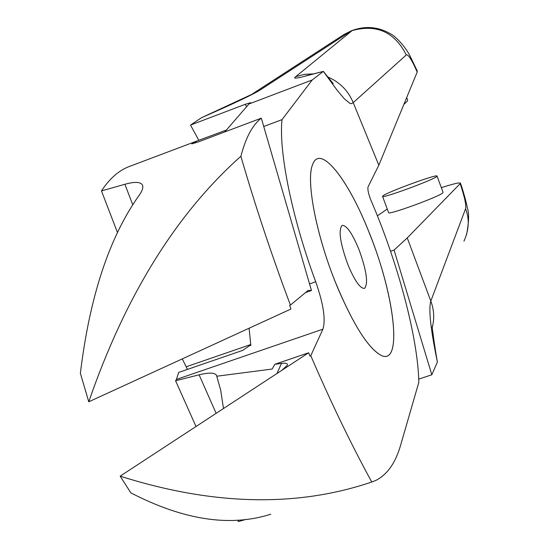 <?xml version="1.0" encoding="UTF-8"?>
<svg xmlns="http://www.w3.org/2000/svg" width="549" height="549" viewBox="0 0 549 549"><rect width="100%" height="100%" fill="white"/><g stroke="black" fill="none" stroke-linecap="round" stroke-linejoin="round"><path stroke-width="0.82" d="M335.35 282.069C352.129 322.634 367.157 346.954 380.436 355.018C402.987 367.562 395.225 297.05 369.765 234.142C348.924 180.154 319.971 142.877 312.546 164.748C305.93 180.408 315.95 233.956 335.35 282.069M358.881 249.301C352.135 233.099 346.549 225.138 342.123 225.406C338.198 230.052 340.119 243.118 347.881 264.618C354.723 280.889 360.295 288.801 364.584 288.355C368.461 283.476 366.56 270.465 358.881 249.301M129.825 166.292L128.548 166.786C118.426 170.821 109.395 178.864 101.462 190.915L117.513 232.659M182.268 358.888L187.463 369.388M290.421 305.107L289.639 305.464L290.991 309.005L88.76 401.799C125.364 295.822 176.071 213.98 240.881 156.273C245.774 137.525 252.581 124.822 261.31 118.165L311.468 290.51L308.373 290.394L307.57 290.888L290.421 305.107C271.892 255.841 255.381 206.232 240.881 156.273M101.462 190.915L124.891 184.272C135.006 181.486 140.894 181.822 142.555 185.267C143.364 187.525 142.335 190.716 139.453 194.861C109.402 236.921 89.707 296.391 80.374 373.265L88.76 401.799M226.414 130.038L197.613 140.743L191.779 143.872L197.654 142.15L261.31 118.165M432.18 326.394C431.988 326.442 434.856 348.327 437.409 362.072C430.636 329.517 428.44 309.19 430.821 301.078L465.566 208.778C466.417 205.305 464.619 196.926 460.165 183.654L460.405 183.092C459.396 182.378 453.042 183.908 441.334 187.669M460.165 183.654L407.241 237.923L394.072 250.07L390.559 251.305M377.396 215.826L387.258 209.011M388.61 212.621L388.623 212.669C388.177 215.345 439.372 196.645 442.769 192.871L443.07 192.342L437.038 176.078M383.01 195.808C387.567 191.978 437.086 173.841 437.018 176.037L436.695 176.517C433.195 180.01 381.987 198.786 382.543 196.398L383.01 195.808M430.821 301.078L407.241 237.923M437.409 362.072L431.823 374.775L394.072 250.07M418.722 379.119L431.823 374.775M305.525 292.583L311.468 290.51M463.939 241.189C469.059 229.853 469.601 219.044 465.566 208.778M432.296 327.231C434.568 318.557 434.081 309.862 430.848 301.154M338.383 289.474C317.253 239.961 305.477 181.122 312.546 164.748C319.648 143.955 346.481 176.805 367.061 227.437C394.333 291.505 403.954 368.146 380.436 355.018C368.262 347.84 354.242 325.996 338.383 289.474M327.739 76.977C339.646 82.014 348.141 90.564 353.22 102.636L406.294 54.948C394.642 32.014 376.587 23.895 352.108 30.593L294.923 77.32L294.545 77.828L295.534 78.178L300.687 77.327L323.334 71.384L312.196 79.982L282.035 119.62C278.542 151.064 291.876 217.617 315.702 281.747C323.443 303.899 325.845 319.71 322.915 329.174L310.775 355.683C330.807 402.156 351.134 444.265 371.748 482.015L375.688 480.499C387.299 474.713 395.664 462.738 400.797 444.587L418.825 382.33C417.988 337.717 397.84 262.573 371.11 200.687L370.822 200.014C368.365 193.639 367.446 189.247 368.077 186.845L378.817 165.215L417.199 72.049L417.206 70.862M353.233 102.677L378.817 165.215M305.477 75.94L323.334 71.384L337.278 90.427L344.353 98.82L349.83 103.308L351.216 103.706L353.254 102.711M249.102 328.227L250.824 345.355L249.225 345.904L242.603 350.42L178.686 372.407L176.414 379.441L322.915 329.174M249.225 345.904L250.838 344.655M224.781 131.932L248.917 104.001L250.646 102.663L245.293 104.283L190.51 125.083L198.8 140.283M237.738 520.109L238.383 521.55L246.206 519.354M310.775 355.683L310.055 356.157L308.62 352.787L120.162 476.161L130.84 492.851C183.524 520.095 230.161 527.212 270.76 514.207M120.162 476.161C212.923 505.526 296.789 507.475 371.748 482.015M403.844 104.461L407.495 100.989L407.598 99.939L406.665 97.619M406.294 54.948C408.181 54.09 411.819 59.793 417.199 72.049M295.856 76.606L304.702 74.3L313.877 73.902M312.196 79.982L248.917 104.001M417.226 70.917L409.382 54.667C403.186 43.968 394.923 35.946 390.119 33.585C378.254 26.832 365.758 25.741 352.636 30.298L343.921 34.546L351.497 30.737L259.327 90.523C251.854 95.039 232.584 104.097 201.517 117.706L190.51 125.083M282.035 119.62L263.733 126.496M351.504 30.73L352.829 30.222M343.921 34.546L252.121 94.099M259.327 90.523L252.135 94.119M216.141 413.328L199.095 374.816C209.045 372.4 214.858 372.586 216.539 375.365L216.752 376.23L272.16 369.038L274.816 364.296L308.62 352.787M199.095 374.816L175.584 380.752L176.414 379.441M276.991 373.498L281.472 363.417L274.816 364.296M281.472 363.417C285.803 362.834 287.772 363.431 287.374 365.209L281.774 370.362M196 426.518L175.584 380.752M223.484 408.525L220.684 390.167L216.752 376.23M186.255 366.759L250.845 344.504M132.783 204.859L124.891 184.272M315.702 281.747L309.547 283.902M246.57 106.719L245.293 104.283M128.548 166.786L197.613 140.743M460.433 183.167C462.183 187.607 466.444 202.245 467.288 207.673C469.258 212.964 469.004 221.988 466.54 234.739M382.543 196.398L388.623 212.669M323.334 71.384L333.229 83.599M251.463 94.524L201.517 117.706"/></g></svg>
